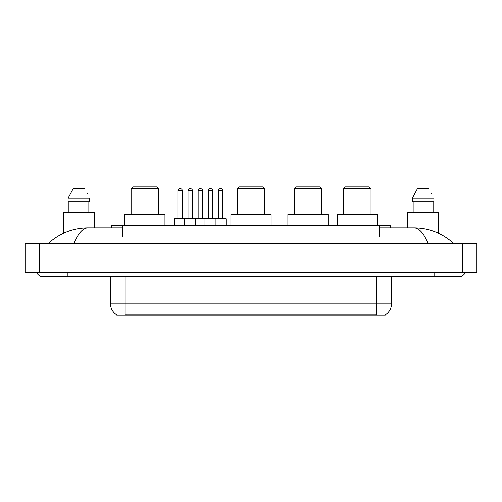 <?xml version="1.0" encoding="UTF-8"?>
<svg xmlns="http://www.w3.org/2000/svg" width="502" height="502" viewBox="0 0 502 502"><rect width="100%" height="100%" fill="white"/><g stroke="black" fill="none" stroke-linecap="round" stroke-linejoin="round"><path stroke-width="0.75" d="M111.808 227.77L111.808 225.574L390.192 225.574L390.192 227.77M385.26 314.842L385.26 315.206L116.74 315.206L116.74 314.842M67.902 272.768L67.902 276.426L459.706 276.426A5.855 5.855 0 0 0 465.134 272.768A5.855 5.855 0 0 1 459.706 276.426A5.855 5.855 0 0 0 465.134 272.768A5.855 5.855 0 0 1 459.706 276.426M36.866 272.768A5.855 5.855 0 0 0 42.294 276.426A5.855 5.855 0 0 1 36.866 272.768A5.855 5.855 0 0 0 42.294 276.426L67.902 276.426M428.068 243.501C423.87 233.173 419.157 227.927 413.924 227.77L379.217 227.77M122.783 227.77L88.076 227.77C82.843 227.927 78.13 233.173 73.932 243.501M39.733 243.501L476.9 243.501L476.9 272.768L25.1 272.768L25.1 243.501L39.733 243.501L39.733 272.768M476.9 243.501L476.9 272.768M413.93 227.77L413.924 227.77C429.028 227.889 442.337 233.129 453.852 243.501L452.609 242.372M49.391 242.372L48.148 243.501C59.606 233.154 72.915 227.908 88.076 227.77M116.847 314.911A12.801 12.801 0 0 1 110.522 303.861L125.155 303.861L125.155 314.911L376.845 314.911L376.845 303.861L391.478 303.861L391.478 276.426M110.522 303.861L110.522 276.426M385.153 314.911A12.801 12.801 0 0 0 391.478 303.861M94.426 227.77L94.426 212.773L63.327 212.773L63.327 233.254M88.854 201.798L88.854 212.773L88.854 201.798M68.103 198.139L73.166 188.626L68.103 198.139L68.103 201.798L89.651 201.798L89.651 198.139L68.103 198.139M87.342 193.621L87.053 193.069M68.899 201.798L68.899 212.773M84.587 188.626L73.166 188.626M438.673 233.261L438.673 212.773L407.574 212.773L407.574 227.77M412.349 198.139L417.413 188.626L412.349 198.139L412.349 201.798L433.897 201.798L433.897 198.139L412.349 198.139M431.588 193.621L431.3 193.069M413.146 201.798L413.146 212.773M433.101 212.773L433.101 201.798M428.833 188.626L417.413 188.626M226.088 218.991L184.711 218.991A0.364 0.364 0 0 1 185.075 218.621L225.718 218.621A0.364 0.364 0 0 1 226.088 218.991L226.088 225.574M195.686 225.574L195.686 218.991A0.364 0.364 0 0 0 195.322 218.621M192.392 190.453L188.005 190.453A1.826 1.826 0 0 1 189.831 188.626L190.565 188.626A1.826 1.826 0 0 1 192.392 190.453L192.392 218.257A0.364 0.364 0 0 0 192.762 218.621M188.005 190.453L188.005 218.257A0.364 0.364 0 0 1 187.641 218.621M190.565 188.626L189.831 188.626M185.188 218.621L174.947 218.621A0.364 0.364 0 0 0 174.577 218.991L184.711 218.991L184.711 225.574M204.979 225.574L204.979 218.991A0.364 0.364 0 0 1 205.343 218.621M215.954 225.574L215.954 218.991A0.364 0.364 0 0 0 215.59 218.621M212.66 190.453L208.274 190.453A1.826 1.826 0 0 1 210.1 188.626L210.834 188.626A1.826 1.826 0 0 1 212.66 190.453L212.66 218.257A0.364 0.364 0 0 0 213.03 218.621M208.274 190.453L208.274 218.257A0.364 0.364 0 0 1 207.903 218.621M177.871 190.453A1.826 1.826 0 0 1 179.697 188.626L180.431 188.626A1.826 1.826 0 0 1 182.264 190.453L177.871 190.453L177.871 218.257A0.364 0.364 0 0 1 177.507 218.621M182.264 190.453L182.264 218.257A0.364 0.364 0 0 0 182.628 218.621M174.577 218.991L174.577 225.574M180.431 188.626L179.697 188.626M198.139 190.453A1.826 1.826 0 0 1 199.965 188.626L200.7 188.626A1.826 1.826 0 0 1 202.526 190.453L198.139 190.453L198.139 218.257A0.364 0.364 0 0 1 197.769 218.621M202.526 190.453L202.526 218.257A0.364 0.364 0 0 0 202.896 218.621M200.7 188.626L199.965 188.626M218.408 190.453A1.826 1.826 0 0 1 220.234 188.626L220.968 188.626A1.826 1.826 0 0 1 222.794 190.453L218.408 190.453L218.408 218.257A0.364 0.364 0 0 1 218.037 218.621M222.794 190.453L222.794 218.257A0.364 0.364 0 0 0 223.158 218.621M220.968 188.626L220.234 188.626M131.116 188.626L158.557 188.626L156.724 186.794L132.948 186.794L131.116 188.626L131.116 214.599M158.557 188.626L158.557 214.599M164.957 225.574L164.957 214.599L124.716 214.599L124.716 225.574M237.283 188.626L264.717 188.626L262.891 186.794L239.109 186.794L237.283 188.626L237.283 214.599M264.717 188.626L264.717 214.599M271.118 225.574L271.118 214.599L230.882 214.599L230.882 225.574M294.279 188.626L321.713 188.626L319.887 186.794L296.105 186.794L294.279 188.626L294.279 214.599M321.713 188.626L321.713 214.599M328.12 225.574L328.12 214.599L287.878 214.599L287.878 225.574M343.594 188.626L371.028 188.626L369.202 186.794L345.42 186.794L343.594 188.626L343.594 214.599M371.028 188.626L371.028 214.599M377.429 225.574L377.429 214.599L337.187 214.599L337.187 225.574M375.383 315.206L375.383 314.842M126.617 315.206L126.617 314.842M122.783 236.913L122.783 225.574M379.217 236.913L379.217 225.574M434.098 272.768L434.098 276.426M462.267 243.501L462.267 272.768M125.155 276.426L125.155 303.861L376.845 303.861L376.845 276.426M188.005 218.257L192.392 218.257M208.274 218.257L212.66 218.257M177.871 218.257L182.264 218.257M198.139 218.257L202.526 218.257M218.408 218.257L222.794 218.257"/></g></svg>
